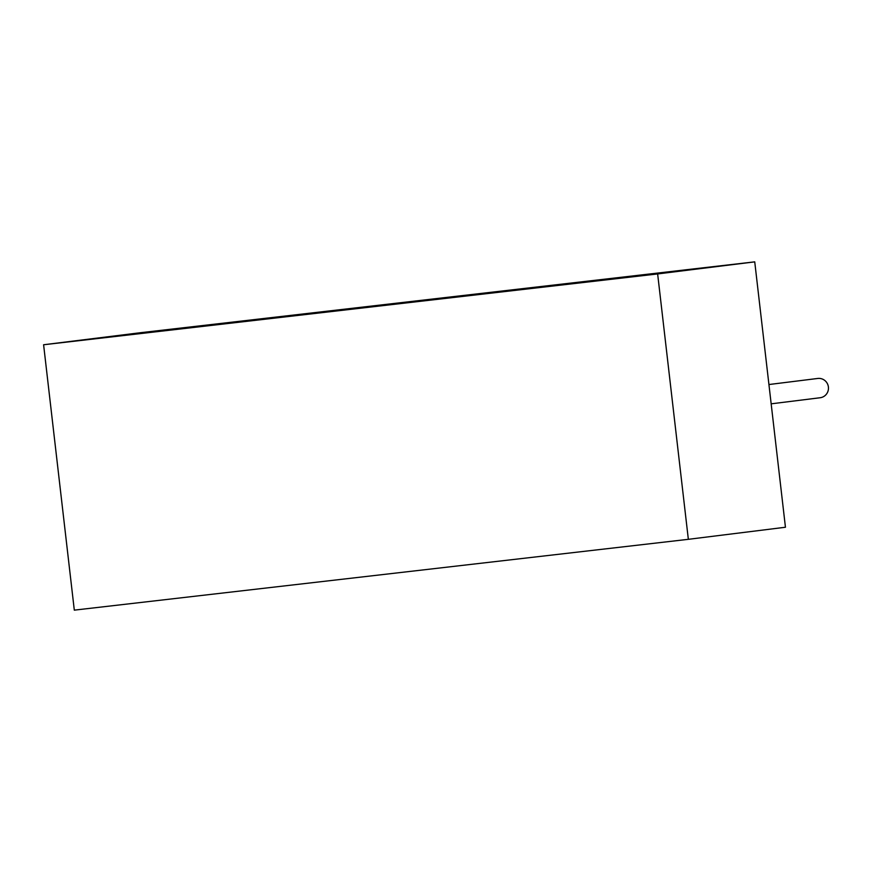<?xml version="1.0" encoding="UTF-8"?>
<svg xmlns="http://www.w3.org/2000/svg" width="872" height="872" viewBox="0 0 872 872"><rect width="100%" height="100%" fill="white"/><g stroke="black" fill="none" stroke-linecap="round" stroke-linejoin="round"><path stroke-width="1.31" d="M771.164 403.834L820.149 397.741A9.712 9.505 -97.1 0 0 828.4 387.015A9.712 9.505 -97.1 0 0 817.751 378.459L768.93 384.53M685.359 269.851L754.738 261.862L657.641 273.939L43.6 344.756L140.697 332.679L685.37 269.862M754.738 261.862L785.443 527.244L688.346 539.321L657.641 273.939M688.346 539.321L74.305 610.138L43.6 344.756"/></g></svg>
